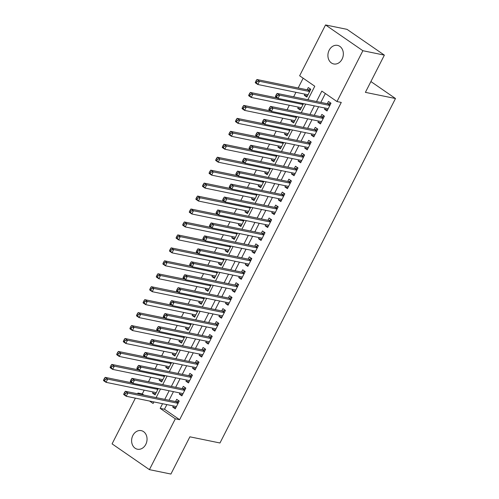 <?xml version="1.0" encoding="UTF-8"?>
<svg xmlns="http://www.w3.org/2000/svg" width="499" height="499" viewBox="0 0 499 499"><rect width="100%" height="100%" fill="white"/><g stroke="black" fill="none" stroke-linecap="round" stroke-linejoin="round"><path stroke-width="0.75" d="M342.089 59.125A9.475 7.635 101.6 0 1 333.725 63.953A9.475 7.635 101.6 0 1 329.165 50.212A9.475 7.635 101.6 0 1 337.53 45.384A9.475 7.635 101.6 0 1 342.089 59.125M145.789 444.384A9.475 7.635 101.6 0 1 137.425 449.212A9.475 7.635 101.6 0 1 132.871 435.465A9.475 7.635 101.6 0 1 141.236 430.637A9.475 7.635 101.6 0 1 145.789 444.384M307.883 99.75L314.775 86.227L299.637 75.779L325.535 24.95L347.023 29.354L384.367 55.127L365.399 92.359L395.489 98.521L219.972 442.987L189.888 436.818L170.914 474.05L149.426 469.646L112.082 443.873L135.385 398.14M137.599 393.792L137.98 393.05L139.683 394.222M144.199 390.156L142.277 393.929L137.98 393.05M303.149 78.2L298.171 87.967M295.957 92.309L293.655 96.831M289.358 105.264L287.056 109.78M282.758 118.213L280.457 122.729M276.165 131.162L273.857 135.678M269.566 144.111L267.264 148.633M262.967 157.06L260.665 161.582M256.367 170.009L254.066 174.531M249.768 182.958L247.467 187.481M243.169 195.907L240.867 200.43M236.576 208.863L234.268 213.379M229.977 221.812L227.675 226.328M223.377 234.761L221.076 239.277M216.778 247.71L214.476 252.226M210.179 260.659L207.877 265.181M203.58 273.608L201.278 278.13M196.986 286.557L194.679 291.079M190.387 299.506L188.086 304.028M183.788 312.455L181.486 316.977M177.189 325.41L174.887 329.926M170.589 338.359L168.288 342.875M163.99 351.308L161.688 355.824M157.397 364.258L155.089 368.773M150.798 377.207L148.496 381.729M325.099 108.077L324.506 109.237L327.032 110.978L330.993 103.206L328.467 101.465L327.313 103.73M318.499 121.026L317.913 122.186L320.433 123.927L324.394 116.155L321.867 114.414L320.714 116.679M311.9 133.975L311.314 135.135L313.834 136.876L317.794 129.104L315.268 127.364L314.114 129.634M305.301 146.924L304.714 148.084L307.234 149.825L311.195 142.053L308.675 140.313L307.515 142.583M298.708 159.873L298.115 161.034L300.641 162.774L304.596 155.008L302.076 153.262L300.922 155.532M292.108 172.829L291.516 173.983L294.042 175.723L297.997 167.957L295.477 166.217L294.323 168.481M285.509 185.778L284.917 186.932L287.443 188.672L291.404 180.906L288.877 179.166L287.723 181.43M278.91 198.727L278.323 199.881L280.843 201.627L284.804 193.855L282.278 192.115L281.124 194.379M272.311 211.676L271.724 212.836L274.244 214.576L278.205 206.804L275.679 205.064L274.525 207.328M265.711 224.625L265.125 225.785L267.645 227.525L271.606 219.753L269.086 218.013L267.926 220.277M259.118 237.574L258.526 238.734L261.052 240.474L265.006 232.702L262.486 230.962L261.333 233.226M252.519 250.523L251.926 251.683L254.453 253.423L258.407 245.651L255.887 243.911L254.733 246.182M245.92 263.472L245.327 264.632L247.853 266.372L251.814 258.601L249.288 256.86L248.134 259.131M239.32 276.421L238.734 277.581L241.254 279.321L245.215 271.556L242.689 269.809L241.535 272.08M232.721 289.376L232.135 290.53L234.655 292.271L238.616 284.505L236.089 282.765L234.935 285.029M226.122 302.325L225.536 303.479L228.055 305.22L232.016 297.454L229.496 295.714L228.336 297.978M219.529 315.274L218.936 316.428L221.462 318.175L225.417 310.403L222.897 308.663L221.743 310.927M212.93 328.223L212.337 329.384L214.863 331.124L218.818 323.352L216.298 321.612L215.144 323.876M206.33 341.173L205.738 342.333L208.264 344.073L212.225 336.301L209.699 334.561L208.545 336.825M199.731 354.122L199.145 355.282L201.665 357.022L205.625 349.25L203.099 347.51L201.945 349.774M193.132 367.071L192.545 368.231L195.065 369.971L199.026 362.199L196.5 360.459L195.346 362.729M186.532 380.02L185.946 381.18L188.466 382.92L192.427 375.148L189.907 373.408L188.747 375.678M179.939 392.969L179.347 394.129L181.873 395.869L185.828 388.103L183.308 386.357L182.154 388.627M155.651 393.786L152.563 393.15L153.156 391.989M162.25 380.831L159.162 380.201L159.749 379.04M168.849 367.882L165.762 367.252L166.348 366.091M175.448 354.932L172.355 354.302L172.947 353.142M182.041 341.983L178.954 341.353L179.546 340.193M188.641 329.034L185.553 328.404L186.146 327.244M195.24 316.085L192.152 315.449L192.745 314.295M201.839 303.136L198.752 302.5L199.338 301.346M208.439 290.187L205.351 289.551L205.937 288.397M215.038 277.238L211.944 276.602L212.537 275.442M221.631 264.283L218.543 263.653L219.136 262.493M228.23 251.334L225.143 250.704L225.735 249.544M234.829 238.385L231.742 237.755L232.334 236.595M241.429 225.436L238.341 224.806L238.927 223.646M248.028 212.487L244.94 211.85L245.527 210.697M254.627 199.538L251.533 198.901L252.126 197.747M261.22 186.589L258.133 185.952L258.725 184.798M267.82 173.64L264.732 173.003L265.325 171.843M274.419 160.69L271.331 160.054L271.924 158.894M281.018 147.735L277.931 147.105L278.517 145.945M287.617 134.786L284.53 134.156L285.116 132.996M294.217 121.837L291.123 121.207L291.715 120.047M300.81 108.888L297.722 108.258L298.315 107.098M142.277 393.929L143.98 395.102M153.873 401.932L153.118 403.491L149.575 401.053M152.563 393.15L155.089 394.89L158.32 388.54M159.162 380.201L161.682 381.941L164.919 375.591M165.762 367.252L168.282 368.992L171.519 362.642M172.355 354.302L174.881 356.043L178.118 349.693M178.954 341.353L181.48 343.094L184.717 336.744M185.553 328.404L188.079 330.145L191.31 323.789M192.152 315.449L194.679 317.196L197.91 310.84M198.752 302.5L201.272 304.24L204.509 297.891M205.351 289.551L207.871 291.291L211.108 284.941M211.944 276.602L214.47 278.342L217.707 271.992M218.543 263.653L221.069 265.393L224.307 259.043M225.143 250.704L227.669 252.444L230.9 246.094M231.742 237.755L234.268 239.495L237.499 233.145M238.341 224.806L240.861 226.546L244.098 220.196M244.94 211.85L247.46 213.597L250.698 207.241M251.533 198.901L254.06 200.648L257.297 194.292M258.133 185.952L260.659 187.693L263.896 181.343M264.732 173.003L267.258 174.744L270.489 168.394M271.331 160.054L273.851 161.795L277.088 155.445M277.931 147.105L280.45 148.845L283.688 142.496M284.53 134.156L287.05 135.896L290.287 129.547M291.123 121.207L293.649 122.947L296.886 116.598M297.722 108.258L300.248 109.998L303.486 103.649M304.914 94.149L304.321 95.303L306.848 97.049L310.802 89.277L308.282 87.537L307.128 89.801M166.853 404.589L164.483 409.249L179.621 419.696L341.279 102.426L336.981 101.547L321.836 91.099L316.528 101.522M325.354 93.525L320.826 102.401M318.612 106.749L314.233 115.35M312.018 119.698L307.634 128.299M305.419 132.647L301.034 141.254M298.82 145.596L294.435 154.203M292.221 158.545L287.836 167.153M285.621 171.494L281.236 180.102M279.022 184.449L274.643 193.051M272.429 197.398L268.044 206M265.83 210.347L261.445 218.949M259.231 223.296L254.846 231.898M252.631 236.245L248.246 244.847M246.032 249.194L241.647 257.802M239.433 262.143L235.054 270.751M232.84 275.092L228.455 283.7M226.24 288.042L221.855 296.649M219.641 300.997L215.256 309.598M213.042 313.946L208.657 322.547M206.443 326.895L202.058 335.496M199.843 339.844L195.465 348.445M193.25 352.793L188.865 361.395M186.651 365.742L182.266 374.35M180.052 378.691L175.667 387.299M173.452 391.64L169.067 400.248M173.34 405.924L172.748 407.078L175.274 408.818L179.228 401.053L176.708 399.312L175.554 401.576M395.489 98.521L370.9 81.555M384.367 55.127L362.879 50.717L336.981 101.547M325.535 24.95L362.879 50.717M179.621 419.696L175.324 418.817L149.426 469.646M162.555 403.71L160.185 408.369L175.324 418.817M314.314 105.869L309.929 114.471M307.715 118.818L303.336 127.42M301.122 131.767L296.737 140.369M294.522 144.716L290.137 153.318M287.923 157.665L283.538 166.267M281.324 170.614L276.939 179.222M274.724 183.563L270.339 192.171M268.125 196.512L263.746 205.12M261.532 209.461L257.147 218.069M254.933 222.417L250.548 231.018M248.334 235.366L243.949 243.967M241.734 248.315L237.349 256.916M235.135 261.264L230.75 269.865M228.536 274.213L224.157 282.814M221.943 287.162L217.558 295.77M215.343 300.111L210.958 308.719M208.744 313.06L204.359 321.668M202.145 326.015L197.76 334.617M195.546 338.964L191.161 347.566M188.946 351.914L184.568 360.515M182.353 364.863L177.968 373.464M175.754 377.812L171.369 386.413M169.155 390.761L164.77 399.368M156.125 397.591L160.51 388.989M162.724 384.642L167.109 376.04M169.323 371.693L173.702 363.091M175.916 358.744L180.301 350.142M182.515 345.795L186.9 337.187M189.115 332.845L193.5 324.238M195.714 319.896L200.099 311.289M202.313 306.947L206.698 298.34M208.913 293.992L213.291 285.391M215.506 281.043L219.891 272.442M222.105 268.094L226.49 259.492M228.704 255.145L233.089 246.543M235.303 242.196L239.688 233.594M241.903 229.247L246.288 220.639M248.502 216.298L252.881 207.69M255.095 203.349L259.48 194.741M261.694 190.4L266.079 181.792M268.294 177.444L272.679 168.843M274.893 164.495L279.278 155.894M281.492 151.546L285.877 142.945M288.091 138.597L292.47 129.996M294.684 125.648L299.069 117.047M301.284 112.699L305.669 104.091M164.483 409.249L160.185 408.369M175.835 407.714L172.748 407.078M307.409 95.939L304.321 95.303M182.434 394.765L179.347 394.129M189.034 381.816L185.946 381.18M195.633 368.861L192.545 368.231M202.232 355.912L199.145 355.282M208.825 342.963L205.738 342.333M215.425 330.014L212.337 329.384M222.024 317.065L218.936 316.428M228.623 304.116L225.536 303.479M235.222 291.167L232.135 290.53M241.822 278.217L238.734 277.581M248.415 265.262L245.327 264.632M255.014 252.313L251.926 251.683M261.613 239.364L258.526 238.734M268.213 226.415L265.125 225.785M274.812 213.466L271.724 212.836M281.411 200.517L278.323 199.881M288.004 187.568L284.917 186.932M294.603 174.619L291.516 173.983M301.203 161.67L298.115 161.034M307.802 148.714L304.714 148.084M314.401 135.765L311.314 135.135M321 122.816L317.913 122.186M327.594 109.867L324.506 109.237M178.199 403.067L176.241 401.72L125.349 391.285L127.875 393.025L178.074 403.317M125.505 393.243L127.875 393.025L126.222 396.262L123.702 394.522L123.833 393.842L124.844 394.541L125.505 393.243L124.494 392.551L123.833 393.842M176.428 406.554L126.222 396.262L124.844 394.541M176.241 401.72A1.478 0.83 124.6 0 0 176.609 401.689L179.066 400.934M176.303 406.797L176.022 406.473M125.349 391.285L124.494 392.551M155.838 392.545L156.118 392.869M132.229 382.901L105.164 377.356L107.684 379.097L106.038 382.334L156.243 392.626M157.89 389.388L107.684 379.097L105.314 379.315L104.31 378.616L103.649 379.914L104.659 380.612L105.314 379.315M104.659 380.612L106.038 382.334L103.511 380.594L103.649 379.914M104.31 378.616L105.164 377.356M184.798 390.118L182.84 388.765L131.948 378.336L134.468 380.076L184.674 390.368M132.098 380.294L134.468 380.076L132.821 383.313L130.295 381.573L130.432 380.893L131.443 381.592L132.098 380.294L131.094 379.596L130.432 380.893M183.027 393.605L132.821 383.313L131.443 381.592M182.84 388.765A1.478 0.83 124.6 0 0 183.208 388.74L185.665 387.985M182.902 393.848L182.622 393.524M131.948 378.336L131.094 379.596M191.398 377.169L189.439 375.816L138.547 365.387L141.067 367.127L191.273 377.419M138.697 367.345L141.067 367.127L139.421 370.364L136.894 368.624L137.032 367.944L138.042 368.642L138.697 367.345L137.687 366.646L137.032 367.944M189.626 380.656L139.421 370.364L138.042 368.642M189.439 375.816A1.478 0.83 124.6 0 0 189.807 375.791L192.265 375.036M189.495 380.899L189.221 380.575M138.547 365.387L137.687 366.646M197.997 364.22L196.038 362.867L145.14 352.437L147.667 354.178L197.872 364.47M145.296 354.396L147.667 354.178L146.02 357.415L143.494 355.675L143.631 354.995L144.635 355.693L145.296 354.396L144.286 353.697L143.631 354.995M196.219 367.707L146.02 357.415L144.635 355.693M196.038 362.867A1.478 0.83 124.6 0 0 196.406 362.842L198.858 362.087M196.095 367.95L195.814 367.62M145.14 352.437L144.286 353.697M204.596 351.271L202.631 349.918L151.74 339.482L154.266 341.229L204.471 351.521M151.896 341.447L154.266 341.229L152.613 344.466L150.093 342.719L150.224 342.046L151.234 342.738L151.896 341.447L150.885 340.748L150.224 342.046M202.819 354.758L152.613 344.466L151.234 342.738M202.631 349.918A1.478 0.83 124.6 0 0 202.999 349.893L205.457 349.138M202.694 355.001L202.413 354.67M151.74 339.482L150.885 340.748M162.431 379.589L162.711 379.92M138.822 369.952L111.764 364.407L114.283 366.147L112.637 369.385L162.836 379.677M164.489 376.439L114.283 366.147L111.913 366.366L110.903 365.667L110.248 366.965L111.252 367.663L111.913 366.366M111.252 367.663L112.637 369.385L110.111 367.644L110.248 366.965M110.903 365.667L111.764 364.407M169.03 366.64L169.311 366.971M145.421 357.003L118.357 351.452L120.883 353.198L119.23 356.436L169.435 366.728M171.088 363.49L120.883 353.198L118.513 353.417L117.502 352.718L116.841 354.016L117.851 354.708L118.513 353.417M117.851 354.708L119.23 356.436L116.71 354.689L116.841 354.016M117.502 352.718L118.357 351.452M175.629 353.691L175.91 354.022M152.02 344.054L124.956 338.503L127.482 340.243L125.829 343.487L176.035 353.779M177.688 350.541L127.482 340.243L125.112 340.468L124.101 339.769L123.44 341.066L124.451 341.759L125.112 340.468M124.451 341.759L125.829 343.487L123.309 341.74L123.44 341.066M124.101 339.769L124.956 338.503M182.229 340.742L182.509 341.073M158.62 331.105L131.555 325.554L134.081 327.294L132.428 330.531L182.634 340.823M184.281 337.586L134.081 327.294L131.711 327.519L130.701 326.82L130.039 328.117L131.05 328.81L131.711 327.519M131.05 328.81L132.428 330.531L129.908 328.791L130.039 328.117M130.701 326.82L131.555 325.554M211.196 338.322L209.231 336.968L158.339 326.533L160.865 328.273L211.065 338.565M158.495 328.498L160.865 328.273L159.212 331.511L156.692 329.77L156.823 329.097L157.834 329.789L158.495 328.498L157.484 327.799L156.823 329.097M209.418 341.809L159.212 331.511L157.834 329.789M209.231 336.968A1.478 0.83 124.6 0 0 209.599 336.937L212.056 336.189M209.293 342.052L209.012 341.721M158.339 326.533L157.484 327.799M188.828 327.793L189.109 328.124M165.219 318.156L138.154 312.605L140.674 314.345L139.028 317.582L189.233 327.874M190.88 324.637L140.674 314.345L138.31 314.563L137.3 313.871L136.639 315.162L137.649 315.861L138.31 314.563M137.649 315.861L139.028 317.582L136.501 315.842L136.639 315.162M137.3 313.871L138.154 312.605M217.789 325.373L215.83 324.019L164.938 313.584L167.464 315.324L217.664 325.616M165.094 315.549L167.464 315.324L165.811 318.562L163.292 316.821L163.423 316.148L164.433 316.84L165.094 315.549L164.084 314.85L163.423 316.148M216.017 328.853L165.811 318.562L164.433 316.84M215.83 324.019A1.478 0.83 124.6 0 0 216.198 323.988L218.656 323.24M215.892 329.103L215.612 328.772M164.938 313.584L164.084 314.85M195.427 314.844L195.708 315.175M171.818 305.201L144.754 299.656L147.274 301.396L145.627 304.633L195.833 314.925M197.479 311.688L147.274 301.396L144.903 301.614L143.899 300.922L143.238 302.213L144.248 302.912L144.903 301.614M144.248 302.912L145.627 304.633L143.101 302.893L143.238 302.213M143.899 300.922L144.754 299.656M224.388 312.424L222.429 311.07L171.537 300.635L174.057 302.375L224.263 312.667M171.687 302.594L174.057 302.375L172.411 305.613L169.885 303.872L170.022 303.192L171.032 303.891L171.687 302.594L170.683 301.901L170.022 303.192M222.616 315.904L172.411 305.613L171.032 303.891M222.429 311.07A1.478 0.83 124.6 0 0 222.797 311.039L225.255 310.291M222.492 316.154L222.211 315.823M171.537 300.635L170.683 301.901M202.02 301.895L202.301 302.226M178.411 292.252L151.353 286.707L153.873 288.447L152.226 291.684L202.426 301.976M204.079 298.739L153.873 288.447L151.503 288.665L150.492 287.973L149.837 289.264L150.841 289.963L151.503 288.665M150.841 289.963L152.226 291.684L149.7 289.944L149.837 289.264M150.492 287.973L151.353 286.707M230.987 299.475L229.029 298.121L178.137 287.686L180.657 289.426L230.862 299.718M178.286 289.645L180.657 289.426L179.01 292.663L176.484 290.923L176.621 290.243L177.632 290.942L178.286 289.645L177.276 288.952L176.621 290.243M229.216 302.955L179.01 292.663L177.632 290.942M229.029 298.121A1.478 0.83 124.6 0 0 229.397 298.09L231.854 297.335M229.085 303.205L228.81 302.874M178.137 287.686L177.276 288.952M208.619 288.946L208.9 289.27M185.01 279.303L157.946 273.758L160.472 275.498L158.819 278.735L209.025 289.027M210.678 285.79L160.472 275.498L158.102 275.716L157.091 275.018L156.43 276.315L157.441 277.014L158.102 275.716M157.441 277.014L158.819 278.735L156.299 276.995L156.43 276.315M157.091 275.018L157.946 273.758M237.586 286.52L235.628 285.166L184.73 274.737L187.256 276.477L237.462 286.769M184.886 276.696L187.256 276.477L185.609 279.714L183.083 277.974L183.22 277.294L184.225 277.993L184.886 276.696L183.875 276.003L183.22 277.294M235.809 290.006L185.609 279.714L184.225 277.993M235.628 285.166A1.478 0.83 124.6 0 0 235.996 285.141L238.447 284.386M235.684 290.25L235.403 289.925M184.73 274.737L183.875 276.003M215.219 275.997L215.499 276.321M191.61 266.354L164.545 260.809L167.071 262.549L165.418 265.786L215.624 276.078M217.277 272.841L167.071 262.549L164.701 262.767L163.691 262.069L163.03 263.366L164.04 264.065L164.701 262.767M164.04 264.065L165.418 265.786L162.899 264.046L163.03 263.366M163.691 262.069L164.545 260.809M244.186 273.571L242.221 272.217L191.329 261.788L193.855 263.528L244.061 273.82M191.485 263.746L193.855 263.528L192.202 266.765L189.682 265.025L189.813 264.345L190.824 265.044L191.485 263.746L190.475 263.048L189.813 264.345M242.408 277.057L192.202 266.765L190.824 265.044M242.221 272.217A1.478 0.83 124.6 0 0 242.589 272.192L245.046 271.437M242.283 277.301L242.003 276.976M191.329 261.788L190.475 263.048M221.818 263.042L222.099 263.372M198.209 253.405L171.145 247.86L173.671 249.6L172.018 252.837L222.223 263.129M223.87 259.892L173.671 249.6L171.3 249.818L170.29 249.12L169.629 250.417L170.639 251.116L171.3 249.818M170.639 251.116L172.018 252.837L169.498 251.097L169.629 250.417M170.29 249.12L171.145 247.86M250.785 260.621L248.82 259.268L197.928 248.839L200.455 250.579L250.654 260.871M198.084 250.797L200.455 250.579L198.802 253.816L196.282 252.076L196.413 251.396L197.423 252.095L198.084 250.797L197.074 250.099L196.413 251.396M249.007 264.108L198.802 253.816L197.423 252.095M248.82 259.268A1.478 0.83 124.6 0 0 249.188 259.243L251.646 258.488M248.882 264.351L248.602 264.021M197.928 248.839L197.074 250.099M228.417 250.093L228.698 250.423M204.808 240.456L177.744 234.904L180.264 236.651L178.617 239.888L228.823 250.18M230.469 246.943L180.264 236.651L177.9 236.869L176.889 236.17L176.228 237.468L177.239 238.16L177.9 236.869M177.239 238.16L178.617 239.888L176.091 238.142L176.228 237.468M176.889 236.17L177.744 234.904M257.378 247.672L255.419 246.319L204.528 235.884L207.048 237.63L257.253 247.922M204.684 237.848L207.048 237.63L205.401 240.867L202.881 239.127L203.012 238.447L204.022 239.14L204.684 237.848L203.673 237.15L203.012 238.447M255.607 251.159L205.401 240.867L204.022 239.14M255.419 246.319A1.478 0.83 124.6 0 0 255.787 246.294L258.245 245.539M255.482 251.402L255.201 251.072M204.528 235.884L203.673 237.15M235.017 237.144L235.297 237.474M211.408 227.507L184.343 221.955L186.863 223.695L185.216 226.933L235.422 237.231M237.069 233.994L186.863 223.695L184.493 223.92L183.489 223.221L182.827 224.519L183.838 225.211L184.493 223.92M183.838 225.211L185.216 226.933L182.69 225.192L182.827 224.519M183.489 223.221L184.343 221.955M263.977 234.723L262.019 233.37L211.127 222.934L213.647 224.681L263.852 234.973M211.277 224.899L213.647 224.681L212 227.918L209.474 226.172L209.611 225.498L210.622 226.19L211.277 224.899L210.272 224.201L209.611 225.498M262.206 238.21L212 227.918L210.622 226.19M262.019 233.37A1.478 0.83 124.6 0 0 262.387 233.345L264.844 232.59M262.081 238.453L261.8 238.123M211.127 222.934L210.272 224.201M241.61 224.194L241.89 224.525M218.001 214.558L190.942 209.006L193.462 210.746L191.816 213.984L242.015 224.276M243.668 221.038L193.462 210.746L191.092 210.971L190.082 210.272L189.427 211.57L190.431 212.262L191.092 210.971M190.431 212.262L191.816 213.984L189.289 212.243L189.427 211.57M190.082 210.272L190.942 209.006M270.577 221.774L268.618 220.421L217.726 209.985L220.246 211.726L270.452 222.018M217.876 211.95L220.246 211.726L218.599 214.963L216.073 213.223L216.21 212.549L217.221 213.241L217.876 211.95L216.865 211.252L216.21 212.549M268.805 225.255L218.599 214.963L217.221 213.241M268.618 220.421A1.478 0.83 124.6 0 0 268.986 220.39L271.444 219.641M268.674 225.504L268.4 225.174M217.726 209.985L216.865 211.252M248.209 211.245L248.49 211.576M224.6 201.608L197.535 196.057L200.062 197.797L198.409 201.035L248.614 211.327M250.267 208.089L200.062 197.797L197.691 198.016L196.681 197.323L196.02 198.614L197.03 199.313L197.691 198.016M197.03 199.313L198.409 201.035L195.889 199.294L196.02 198.614M196.681 197.323L197.535 196.057M277.176 208.825L275.217 207.472L224.319 197.036L226.845 198.777L277.051 209.069M224.475 199.001L226.845 198.777L225.199 202.014L222.673 200.274L222.81 199.594L223.814 200.292L224.475 199.001L223.465 198.303L222.81 199.594M275.398 212.306L225.199 202.014L223.814 200.292M275.217 207.472A1.478 0.83 124.6 0 0 275.585 207.441L278.037 206.692M275.273 212.555L274.993 212.225M224.319 197.036L223.465 198.303M254.808 198.296L255.089 198.627M231.199 188.653L204.135 183.108L206.661 184.848L205.008 188.086L255.214 198.377M256.866 195.14L206.661 184.848L204.291 185.067L203.28 184.374L202.619 185.665L203.629 186.364L204.291 185.067M203.629 186.364L205.008 188.086L202.488 186.345L202.619 185.665M203.28 184.374L204.135 183.108M283.775 195.876L281.81 194.523L230.918 184.087L233.445 185.828L283.65 196.119M231.074 186.046L233.445 185.828L231.792 189.065L229.272 187.325L229.403 186.645L230.413 187.343L231.074 186.046L230.064 185.354L229.403 186.645M281.997 199.357L231.792 189.065L230.413 187.343M281.81 194.523A1.478 0.83 124.6 0 0 282.178 194.491L284.636 193.743M281.873 199.606L281.592 199.276M230.918 184.087L230.064 185.354M261.407 185.347L261.688 185.672M237.798 175.704L210.734 170.159L213.26 171.899L211.607 175.137L261.813 185.428M263.46 182.191L213.26 171.899L210.89 172.118L209.879 171.425L209.218 172.716L210.229 173.415L210.89 172.118M210.229 173.415L211.607 175.137L209.087 173.396L209.218 172.716M209.879 171.425L210.734 170.159M290.374 182.927L288.41 181.574L237.518 171.138L240.044 172.879L290.243 183.17M237.674 173.097L240.044 172.879L238.391 176.116L235.871 174.376L236.002 173.696L237.013 174.394L237.674 173.097L236.663 172.404L236.002 173.696M288.597 186.408L238.391 176.116L237.013 174.394M288.41 181.574A1.478 0.83 124.6 0 0 288.778 181.542L291.235 180.788M288.472 186.657L288.191 186.327M237.518 171.138L236.663 172.404M268.007 172.398L268.287 172.723M244.398 162.755L217.333 157.21L219.853 158.95L218.206 162.187L268.412 172.479M270.059 169.242L219.853 158.95L217.489 159.169L216.479 158.47L215.817 159.767L216.828 160.466L217.489 159.169M216.828 160.466L218.206 162.187L215.68 160.447L215.817 159.767M216.479 158.47L217.333 157.21M296.967 169.972L295.009 168.618L244.117 158.189L246.637 159.929L296.843 170.221M244.273 160.148L246.637 159.929L244.99 163.167L242.47 161.427L242.601 160.747L243.612 161.445L244.273 160.148L243.263 159.455L242.601 160.747M295.196 173.459L244.99 163.167L243.612 161.445M295.009 168.618A1.478 0.83 124.6 0 0 295.377 168.593L297.834 167.839M295.071 173.702L294.79 173.378M244.117 158.189L243.263 159.455M274.606 159.449L274.887 159.774M250.997 149.806L223.932 144.261L226.452 146.001L224.806 149.238L275.011 159.53M276.658 156.293L226.452 146.001L224.082 146.219L223.078 145.521L222.417 146.818L223.427 147.517L224.082 146.219M223.427 147.517L224.806 149.238L222.28 147.498L222.417 146.818M223.078 145.521L223.932 144.261M303.567 157.023L301.608 155.669L250.716 145.24L253.236 146.98L303.442 157.272M250.866 147.199L253.236 146.98L251.59 150.218L249.063 148.477L249.201 147.798L250.211 148.496L250.866 147.199L249.862 146.5L249.201 147.798M301.795 160.51L251.59 150.218L250.211 148.496M301.608 155.669A1.478 0.83 124.6 0 0 301.976 155.644L304.434 154.89M301.67 160.753L301.39 160.429M250.716 145.24L249.862 146.5M281.199 146.494L281.48 146.825M257.59 136.857L230.532 131.312L233.052 133.052L231.405 136.289L281.604 146.581M283.257 143.344L233.052 133.052L230.681 133.27L229.671 132.572L229.016 133.869L230.02 134.568L230.681 133.27M230.02 134.568L231.405 136.289L228.879 134.549L229.016 133.869M229.671 132.572L230.532 131.312M310.166 144.074L308.207 142.72L257.316 132.291L259.836 134.031L310.041 144.323M257.465 134.25L259.836 134.031L258.189 137.269L255.663 135.528L255.8 134.849L256.81 135.547L257.465 134.25L256.455 133.551L255.8 134.849M308.394 147.561L258.189 137.269L256.81 135.547M308.207 142.72A1.478 0.83 124.6 0 0 308.575 142.695L311.033 141.941M308.263 147.804L307.989 147.473M257.316 132.291L256.455 133.551M287.798 133.545L288.079 133.875M264.189 123.908L237.125 118.357L239.651 120.103L237.998 123.34L288.204 133.632M289.857 130.395L239.651 120.103L237.281 120.321L236.27 119.623L235.609 120.92L236.62 121.613L237.281 120.321M236.62 121.613L237.998 123.34L235.478 121.594L235.609 120.92M236.27 119.623L237.125 118.357M316.765 131.125L314.807 129.771L263.909 119.336L266.435 121.082L316.64 131.374M264.065 121.301L266.435 121.082L264.788 124.32L262.262 122.573L262.399 121.899L263.403 122.592L264.065 121.301L263.054 120.602L262.399 121.899M314.988 134.611L264.788 124.32L263.403 122.592M314.807 129.771A1.478 0.83 124.6 0 0 315.175 129.746L317.626 128.992M314.863 134.855L314.582 134.524M263.909 119.336L263.054 120.602M294.398 120.596L294.678 120.926M270.789 110.959L243.724 105.408L246.25 107.148L244.597 110.385L294.803 120.683M296.456 117.44L246.25 107.148L243.88 107.372L242.87 106.674L242.208 107.971L243.219 108.663L243.88 107.372M243.219 108.663L244.597 110.385L242.077 108.645L242.208 107.971M242.87 106.674L243.724 105.408M323.364 118.176L321.4 116.822L270.508 106.387L273.034 108.127L323.24 118.425M270.664 108.352L273.034 108.127L271.381 111.371L268.861 109.624L268.992 108.95L270.003 109.643L270.664 108.352L269.653 107.653L268.992 108.95M321.587 121.662L271.381 111.371L270.003 109.643M321.4 116.822A1.478 0.83 124.6 0 0 321.768 116.797L324.225 116.042M321.462 121.906L321.181 121.575M270.508 106.387L269.653 107.653M300.997 107.647L301.277 107.977M277.388 98.01L250.323 92.458L252.85 94.199L251.197 97.436L301.402 107.728M303.049 104.491L252.85 94.199L250.479 94.423L249.469 93.725L248.808 95.022L249.818 95.714L250.479 94.423M249.818 95.714L251.197 97.436L248.677 95.696L248.808 95.022M249.469 93.725L250.323 92.458M329.964 105.227L327.999 103.873L277.107 93.438L279.633 95.178L329.833 105.47M277.263 95.403L279.633 95.178L277.98 98.415L275.46 96.675L275.591 96.001L276.602 96.694L277.263 95.403L276.253 94.704L275.591 96.001M328.186 108.707L277.98 98.415L276.602 96.694M327.999 103.873A1.478 0.83 124.6 0 0 328.367 103.842L330.825 103.093M328.061 108.957L327.781 108.626M277.107 93.438L276.253 94.704M307.596 94.698L307.877 95.028M310.64 89.165L308.182 89.914A1.478 0.83 -55.4 0 1 307.814 89.945L256.923 79.509L259.443 81.25L257.796 84.487L308.002 94.779M309.648 91.542L259.443 81.25L257.079 81.468L256.068 80.776L255.407 82.067L256.417 82.765L257.079 81.468M256.417 82.765L257.796 84.487L255.27 82.747L255.407 82.067M256.068 80.776L256.923 79.509M178.311 402.861L176.609 401.689M157.229 388.316L158.121 388.933M156.649 388.197L158.015 389.139M184.904 389.912L183.208 388.74M191.504 376.963L189.807 375.791M198.103 364.014L196.406 362.842M204.702 351.065L202.999 349.893M163.828 375.367L164.72 375.984M163.248 375.248L164.614 376.19M170.427 362.417L171.319 363.035M169.847 362.299L171.213 363.241M177.026 349.468L177.918 350.08M176.446 349.35L177.812 350.292M183.626 336.519L184.518 337.131M183.039 336.401L184.412 337.343M211.302 338.11L209.599 336.937M190.225 323.57L191.111 324.182M189.639 323.452L191.005 324.394M217.901 325.161L216.198 323.988M196.818 310.621L197.71 311.233M196.238 310.497L197.604 311.445M224.494 312.212L222.797 311.039M203.417 297.666L204.309 298.283M202.837 297.547L204.203 298.496M231.093 299.263L229.397 298.09M210.017 284.717L210.909 285.334M209.437 284.598L210.803 285.54M237.692 286.314L235.996 285.141M216.616 271.768L217.508 272.385M216.036 271.649L217.402 272.591M244.292 273.365L242.589 272.192M223.215 258.819L224.107 259.436M222.629 258.7L224.001 259.642M250.891 260.416L249.188 259.243M229.814 245.87L230.7 246.487M229.228 245.751L230.594 246.693M257.49 247.467L255.787 246.294M236.407 232.921L237.299 233.532M235.827 232.802L237.193 233.744M264.083 234.518L262.387 233.345M243.007 219.972L243.899 220.583M242.427 219.853L243.793 220.795M270.683 221.562L268.986 220.39M249.606 207.023L250.498 207.634M249.026 206.898L250.392 207.846M277.282 208.613L275.585 207.441M256.205 194.067L257.097 194.685M255.625 193.949L256.991 194.897M283.881 195.664L282.178 194.491M262.805 181.118L263.697 181.736M262.218 181L263.591 181.942M290.48 182.715L288.778 181.542M269.404 168.169L270.29 168.787M268.818 168.051L270.184 168.993M297.08 169.766L295.377 168.593M275.997 155.22L276.889 155.838M275.417 155.102L276.783 156.044M303.673 156.817L301.976 155.644M282.596 142.271L283.488 142.889M282.016 142.153L283.382 143.094M310.272 143.868L308.575 142.695M289.195 129.322L290.087 129.94M288.615 129.204L289.981 130.145M316.871 130.919L315.175 129.746M295.795 116.373L296.687 116.984M295.215 116.255L296.581 117.196M323.471 117.97L321.768 116.797M302.394 103.424L303.286 104.035M301.808 103.305L303.18 104.247M330.07 105.015L328.367 103.842M308.182 89.914L309.879 91.086M307.814 89.945L309.773 91.298"/></g></svg>
